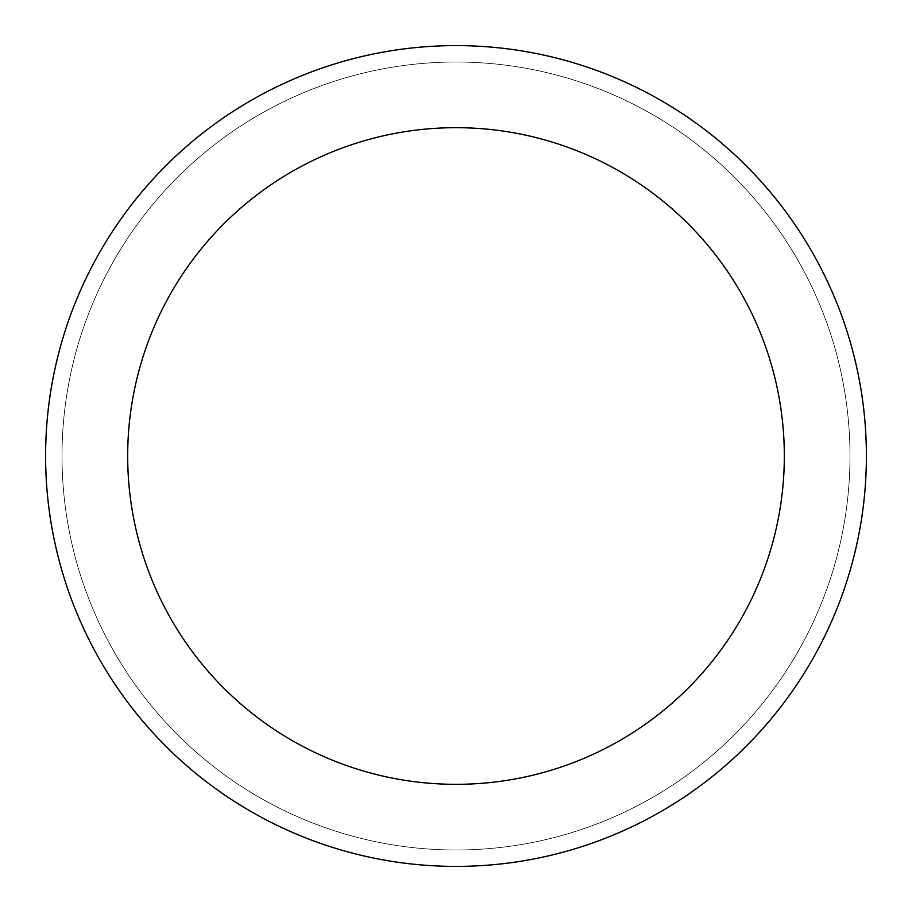 <?xml version="1.0" encoding="UTF-8"?>
<svg xmlns="http://www.w3.org/2000/svg" width="912" height="912" viewBox="0 0 912 912"><rect width="100%" height="100%" fill="white"/><g stroke="black" fill="none" stroke-linecap="round" stroke-linejoin="round"><path stroke-width="0.68" stroke-dasharray="4.56 3.42" d="M456 62.016A393.984 393.984 0 0 1 797.202 652.992A393.984 393.984 0 0 1 114.798 652.992A393.984 393.984 0 0 1 456 62.016A393.984 393.984 0 0 1 797.202 652.992A393.984 393.984 0 0 1 114.798 652.992A393.984 393.984 0 0 1 456 62.016A393.984 393.984 0 0 1 797.202 652.992A393.984 393.984 0 0 1 114.798 652.992A393.984 393.984 0 0 1 456 62.016M456 45.6A410.4 410.4 0 0 1 811.418 661.2A410.4 410.4 0 0 1 100.582 661.2A410.4 410.4 0 0 1 456 45.6"/><path stroke-width="1.37" d="M456 45.6A410.4 410.4 0 0 1 811.418 661.2A410.4 410.4 0 0 1 100.582 661.2A410.4 410.4 0 0 1 456 45.6M456 127.68A328.32 328.32 0 0 1 740.339 620.16A328.32 328.32 0 0 1 171.661 620.16A328.32 328.32 0 0 1 456 127.68"/></g></svg>
